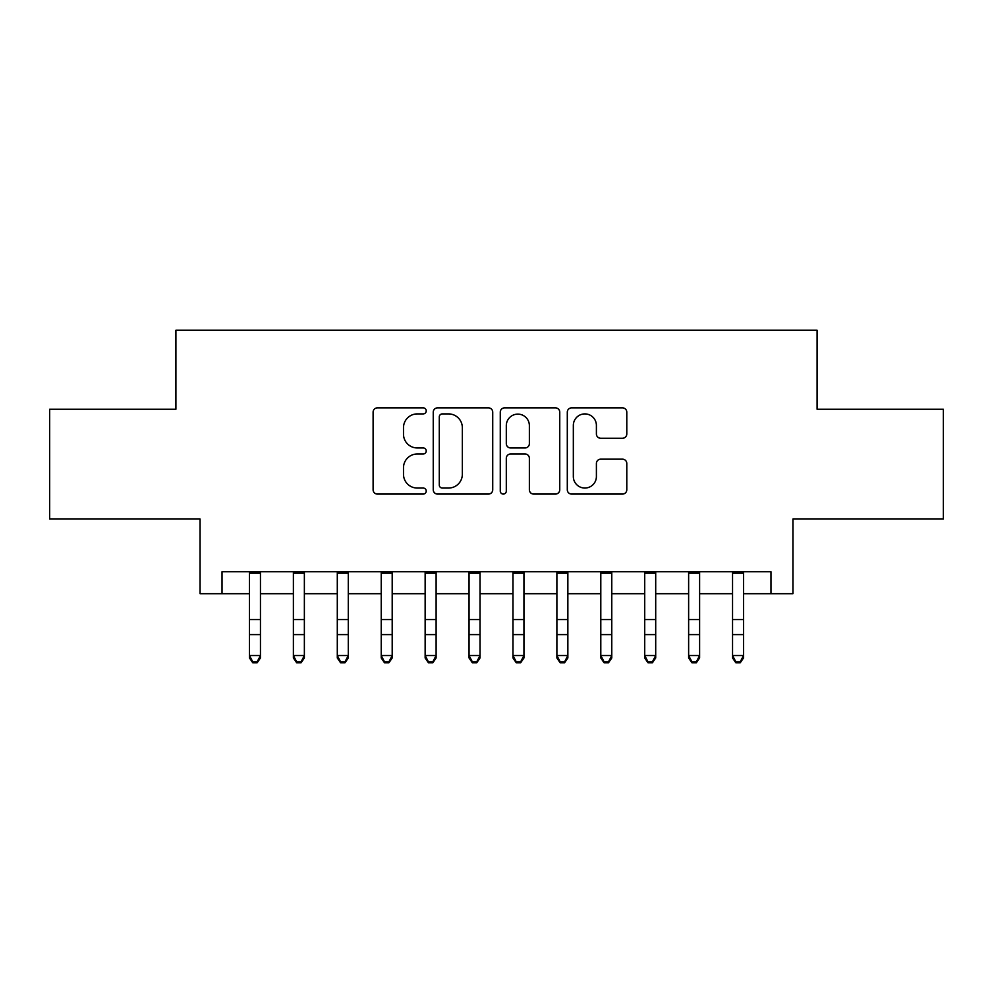 <?xml version="1.0" encoding="UTF-8"?>
<svg xmlns="http://www.w3.org/2000/svg" width="993" height="993" viewBox="0 0 993 993"><rect width="100%" height="100%" fill="white"/><g stroke="black" fill="none" stroke-linecap="round" stroke-linejoin="round"><path stroke-width="1.49" d="M426.233 410.879A3.016 3.016 0 0 0 423.217 407.862L377.414 407.862A4.307 4.307 0 0 0 373.107 412.182L373.107 489.772A4.307 4.307 0 0 0 377.414 494.08L423.217 494.08A3.016 3.016 0 0 0 426.233 491.063A3.016 3.016 0 0 0 423.217 488.047L417.296 488.047A13.79 13.79 0 0 1 403.493 474.257L403.493 467.79A13.79 13.79 0 0 1 417.296 453.987L423.217 453.987A3.016 3.016 0 0 0 426.233 450.971A3.016 3.016 0 0 0 423.217 447.955L417.296 447.955A13.79 13.79 0 0 1 403.493 434.164L403.493 427.698A13.79 13.79 0 0 1 417.296 413.907L423.217 413.907A3.016 3.016 0 0 0 426.233 410.879M622.474 438.261A4.307 4.307 0 0 0 626.794 433.941L626.794 412.182A4.307 4.307 0 0 0 622.474 407.862L571.608 407.862A4.307 4.307 0 0 0 567.301 412.182L567.301 489.772A4.307 4.307 0 0 0 571.608 494.08L622.474 494.08A4.307 4.307 0 0 0 626.794 489.772L626.794 463.47A4.307 4.307 0 0 0 622.474 459.163L600.715 459.163A4.307 4.307 0 0 0 596.396 463.47L596.396 476.516A11.531 11.531 0 0 1 584.865 488.047A11.531 11.531 0 0 1 573.333 476.516L573.333 425.438A11.531 11.531 0 0 1 584.865 413.907A11.531 11.531 0 0 1 596.396 425.438L596.396 433.941A4.307 4.307 0 0 0 600.715 438.261L622.474 438.261M222.022 593.702L222.022 571.745L770.978 571.745L770.978 593.702L792.935 593.702L792.935 519.041L943.35 519.041L943.35 409.253L817.09 409.253L817.09 330.197L175.91 330.197L175.91 409.253L49.65 409.253L49.65 519.041L200.065 519.041L200.065 593.702L249.466 593.702M492.727 412.182A4.307 4.307 0 0 0 488.419 407.862L437.553 407.862A4.307 4.307 0 0 0 433.246 412.182L433.246 489.772A4.307 4.307 0 0 0 437.553 494.08L488.419 494.08A4.307 4.307 0 0 0 492.727 489.772L492.727 412.182M504.581 407.862L555.447 407.862A4.307 4.307 0 0 1 559.754 412.182L559.754 489.772A4.307 4.307 0 0 1 555.447 494.08L533.675 494.08A4.307 4.307 0 0 1 529.368 489.772L529.368 458.307A4.307 4.307 0 0 0 525.061 453.987L510.613 453.987A4.307 4.307 0 0 0 506.306 458.307L506.306 491.063A3.016 3.016 0 0 1 503.29 494.08A3.016 3.016 0 0 1 500.273 491.063L500.273 412.182A4.307 4.307 0 0 1 504.581 407.862M260.451 593.702L293.382 593.702M304.367 593.702L337.297 593.702M348.282 593.702L381.225 593.702M392.198 593.702L425.141 593.702M436.113 593.702L469.056 593.702M480.029 593.702L512.971 593.702M523.944 593.702L556.887 593.702M567.859 593.702L600.802 593.702M611.775 593.702L644.718 593.702M655.703 593.702L688.633 593.702M699.618 593.702L732.549 593.702M743.534 593.702L770.978 593.702M442.295 413.907A3.016 3.016 0 0 0 439.278 416.923L439.278 485.031A3.016 3.016 0 0 0 442.295 488.047L448.538 488.047A13.79 13.79 0 0 0 462.341 474.257L462.341 427.698A13.79 13.79 0 0 0 448.538 413.907L442.295 413.907M529.368 425.649A11.531 11.531 0 0 0 517.837 414.118A11.531 11.531 0 0 0 506.306 425.649L506.306 443.648A4.307 4.307 0 0 0 510.613 447.955L525.061 447.955A4.307 4.307 0 0 0 529.368 443.648L529.368 425.649M260.451 571.745L260.451 657.962L257.15 662.803L257.15 661.822L252.768 661.822L252.768 662.803L257.15 662.803M249.466 571.745L249.466 655.529L260.451 655.529L257.15 661.822M252.768 662.803L249.466 657.962L249.466 655.529L252.768 661.822M304.367 571.745L304.367 657.962L301.078 662.803L301.078 661.822L296.684 661.822L296.684 662.803L301.078 662.803M293.382 571.745L293.382 655.529L304.367 655.529L301.078 661.822M296.684 662.803L293.382 657.962L293.382 655.529L296.684 661.822M348.282 571.745L348.282 657.962L344.993 662.803L344.993 661.822L340.599 661.822L340.599 662.803L344.993 662.803M337.297 571.745L337.297 655.529L348.282 655.529L344.993 661.822M340.599 662.803L337.297 657.962L337.297 655.529L340.599 661.822M392.198 571.745L392.198 657.962L388.908 662.803L388.908 661.822L384.514 661.822L384.514 662.803L388.908 662.803M381.225 571.745L381.225 655.529L392.198 655.529L388.908 661.822M384.514 662.803L381.225 657.962L381.225 655.529L384.514 661.822M436.113 571.745L436.113 657.962L432.824 662.803L432.824 661.822L428.43 661.822L428.43 662.803L432.824 662.803M425.141 571.745L425.141 655.529L436.113 655.529L432.824 661.822M428.43 662.803L425.141 657.962L425.141 655.529L428.43 661.822M480.029 571.745L480.029 657.962L476.739 662.803L476.739 661.822L472.345 661.822L472.345 662.803L476.739 662.803M469.056 571.745L469.056 655.529L480.029 655.529L476.739 661.822M472.345 662.803L469.056 657.962L469.056 655.529L472.345 661.822M523.944 571.745L523.944 657.962L520.655 662.803L520.655 661.822L516.261 661.822L516.261 662.803L520.655 662.803M512.971 571.745L512.971 655.529L523.944 655.529L520.655 661.822M516.261 662.803L512.971 657.962L512.971 655.529L516.261 661.822M567.859 571.745L567.859 657.962L564.57 662.803L564.57 661.822L560.176 661.822L560.176 662.803L564.57 662.803M556.887 571.745L556.887 655.529L567.859 655.529L564.57 661.822M560.176 662.803L556.887 657.962L556.887 655.529L560.176 661.822M611.775 571.745L611.775 657.962L608.486 662.803L608.486 661.822L604.092 661.822L604.092 662.803L608.486 662.803M600.802 571.745L600.802 655.529L611.775 655.529L608.486 661.822M604.092 662.803L600.802 657.962L600.802 655.529L604.092 661.822M655.703 571.745L655.703 657.962L652.401 662.803L652.401 661.822L648.007 661.822L648.007 662.803L652.401 662.803M644.718 571.745L644.718 655.529L655.703 655.529L652.401 661.822M648.007 662.803L644.718 657.962L644.718 655.529L648.007 661.822M699.618 571.745L699.618 657.962L696.316 662.803L696.316 661.822L691.922 661.822L691.922 662.803L696.316 662.803M688.633 571.745L688.633 655.529L699.618 655.529L696.316 661.822M691.922 662.803L688.633 657.962L688.633 655.529L691.922 661.822M743.534 571.745L743.534 657.962L740.232 662.803L740.232 661.822L735.85 661.822L735.85 662.803L740.232 662.803M732.549 571.745L732.549 655.529L743.534 655.529L740.232 661.822M735.85 662.803L732.549 657.962L732.549 655.529L735.85 661.822M260.451 619.52L249.466 619.52M260.451 634.589L249.466 634.589M260.451 573.172L249.466 573.172M304.367 619.52L293.382 619.52M304.367 634.589L293.382 634.589M304.367 573.172L293.382 573.172M348.282 619.52L337.297 619.52M348.282 634.589L337.297 634.589M348.282 573.172L337.297 573.172M392.198 619.52L381.225 619.52M392.198 634.589L381.225 634.589M392.198 573.172L381.225 573.172M436.113 619.52L425.141 619.52M436.113 634.589L425.141 634.589M436.113 573.172L425.141 573.172M480.029 619.52L469.056 619.52M480.029 634.589L469.056 634.589M480.029 573.172L469.056 573.172M523.944 619.52L512.971 619.52M523.944 634.589L512.971 634.589M523.944 573.172L512.971 573.172M567.859 619.52L556.887 619.52M567.859 634.589L556.887 634.589M567.859 573.172L556.887 573.172M611.775 619.52L600.802 619.52M611.775 634.589L600.802 634.589M611.775 573.172L600.802 573.172M655.703 619.52L644.718 619.52M655.703 634.589L644.718 634.589M655.703 573.172L644.718 573.172M699.618 619.52L688.633 619.52M699.618 634.589L688.633 634.589M699.618 573.172L688.633 573.172M743.534 619.52L732.549 619.52M743.534 634.589L732.549 634.589M743.534 573.172L732.549 573.172"/></g></svg>
